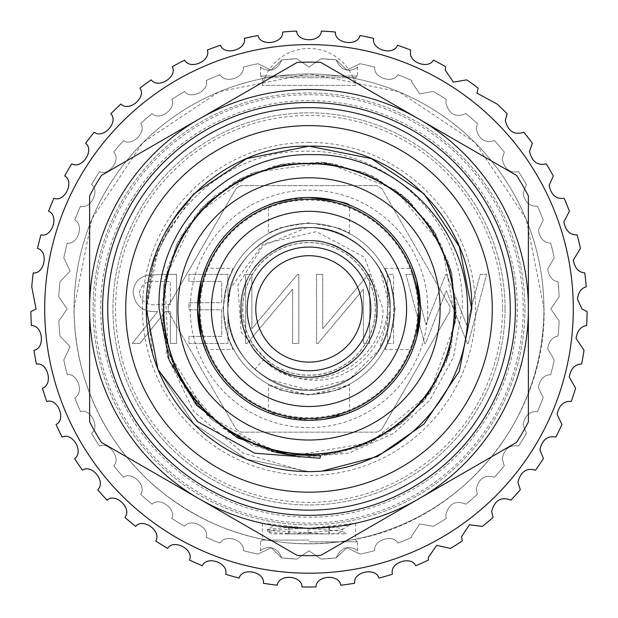 <?xml version="1.0" encoding="UTF-8"?>
<svg xmlns="http://www.w3.org/2000/svg" width="618" height="618" viewBox="0 0 618 618"><rect width="100%" height="100%" fill="white"/><g stroke="black" fill="none" stroke-linecap="round" stroke-linejoin="round"><path stroke-width="0.46" stroke-dasharray="3.09 2.32" d="M200.17 308.907A108.83 108.83 0 0 1 309 200.077A108.83 108.83 0 0 1 417.83 308.907A108.83 108.83 0 0 1 309 417.729A108.83 108.83 0 0 1 200.17 308.907M223.492 308.907A85.508 85.508 0 0 1 309 223.399A85.508 85.508 0 0 1 394.508 308.907A85.508 85.508 0 0 1 309 394.415A85.508 85.508 0 0 1 223.492 308.907M163.901 308.907A145.099 145.099 0 0 1 309 163.801A145.099 145.099 0 0 1 454.099 308.907A145.099 145.099 0 0 1 309 454.006A145.099 145.099 0 0 1 163.901 308.907M267.501 529.363L288.282 527.285C265.632 524.952 270.661 525.261 303.361 528.197L309 528.266L262.356 523.253L276.007 525.771L309 528.266L288.282 527.285L274.183 525.485L267.316 529.58L272.901 530.723L325.748 533.898L292.252 533.898L272.901 532.507L267.316 531.364L272.901 530.221L303.6 528.205M308.135 528.266L288.444 527.301L308.135 528.266L308.135 533.898L288.444 533.898L308.135 533.898L308.135 528.266M357.366 75.999L260.502 75.999L357.366 75.999L355.644 77.729L309 77.729L355.644 77.729L355.644 85.361L262.356 85.361L355.644 85.361A47.934 47.934 0 0 0 262.356 85.361L262.356 77.729L309 77.729L262.356 77.729L260.634 75.999L309 75.999L260.634 75.999M309 541.816L357.498 541.816L309 541.816M309 540.086L262.356 540.086L309 540.086M336.177 557.899L321.105 559.089L336.177 557.899C344.195 539.429 359.29 551.488 357.498 550.908C359.297 551.48 344.164 539.429 336.177 557.899C344.195 539.429 359.29 551.488 357.498 550.908C359.297 551.48 344.164 539.429 336.177 557.899A250.475 250.475 0 0 1 321.105 559.089L309 550.746L321.105 559.089L309 550.746L296.895 559.089L281.823 557.899L296.895 559.089A250.475 250.475 0 0 1 281.823 557.899L271.171 547.764L257.907 554.114A250.475 250.475 0 0 1 243.206 550.584C245.045 540.163 224.828 533.573 220.178 543.098A250.475 250.475 0 0 1 206.211 537.312C209.656 527.308 190.723 517.637 184.635 526.32A250.475 250.475 0 0 1 171.742 518.425C176.709 509.085 159.521 496.563 152.152 504.188A250.475 250.475 0 0 1 140.657 494.369C147.03 485.926 132.005 470.87 123.53 477.25A250.475 250.475 0 0 1 113.712 465.756C121.329 458.409 108.845 441.19 99.483 446.165A250.475 250.475 0 0 1 91.58 433.272C100.255 427.208 90.622 408.251 80.587 411.696A250.475 250.475 0 0 1 74.801 397.729C84.318 393.094 77.768 372.863 67.323 374.701A250.475 250.475 0 0 1 63.793 360L70.143 346.737L60.008 336.084A250.475 250.475 0 0 1 58.818 321.012L67.161 308.907L58.818 296.802A250.475 250.475 0 0 1 60.008 281.723L70.143 271.078L63.793 257.814A250.475 250.475 0 0 1 67.323 243.113C77.744 244.952 84.334 224.736 74.801 220.078A250.475 250.475 0 0 1 80.587 206.111C90.591 209.564 100.27 190.622 91.58 184.535A250.475 250.475 0 0 1 99.483 171.649C108.822 176.617 121.337 159.429 113.712 152.059A250.475 250.475 0 0 1 123.53 140.564C131.982 146.929 147.038 131.912 140.657 123.438A250.475 250.475 0 0 1 152.152 113.619C159.498 121.236 176.717 108.753 171.742 99.39A250.475 250.475 0 0 1 184.635 91.487C190.699 100.155 209.656 90.522 206.211 80.495A250.475 250.475 0 0 1 220.178 74.708C224.813 84.218 245.045 77.675 243.206 67.231A250.475 250.475 0 0 1 257.907 63.7L271.163 70.043L281.823 59.907L296.895 58.725L281.823 59.907C273.805 78.378 258.71 66.327 260.502 66.906C258.703 66.327 273.836 78.386 281.823 59.907C273.805 78.378 258.71 66.327 260.502 66.906C258.703 66.327 273.836 78.386 281.823 59.907A250.475 250.475 0 0 1 296.895 58.725L309 67.068L296.895 58.725L309 67.068L321.105 58.725A250.475 250.475 0 0 1 336.177 59.907L346.829 70.043L360.093 63.7A250.475 250.475 0 0 1 374.794 67.231C372.955 77.644 393.172 84.241 397.822 74.708A250.475 250.475 0 0 1 411.789 80.495L411.719 81.885L419.653 93.828L433.365 91.487A250.475 250.475 0 0 1 446.258 99.39L445.81 102.773C448.907 114.253 455.582 117.868 465.848 113.619A250.475 250.475 0 0 1 477.343 123.438L476.208 128.737C478.919 139.506 485.006 143.446 494.47 140.564A250.475 250.475 0 0 1 504.288 152.059L502.179 159.143C504.512 169.177 509.958 173.341 518.517 171.649A250.475 250.475 0 0 1 526.42 184.535L523.067 193.233C525.022 202.48 529.796 206.775 537.413 206.111A250.475 250.475 0 0 1 543.199 220.078L538.371 230.174C539.931 238.579 544.033 242.889 550.677 243.113A250.475 250.475 0 0 1 554.207 257.814L547.702 269.046C548.884 276.547 552.314 280.773 557.992 281.723A250.475 250.475 0 0 1 559.182 296.802L550.839 308.907L559.182 321.012A250.475 250.475 0 0 1 557.992 336.084C552.314 337.034 548.884 341.26 547.702 348.761L554.207 360A250.475 250.475 0 0 1 550.677 374.701C544.033 374.917 539.931 379.228 538.371 387.64L543.199 397.729A250.475 250.475 0 0 1 537.413 411.696C529.804 411.032 525.022 415.327 523.067 424.581L526.42 433.272A250.475 250.475 0 0 1 518.517 446.165C509.966 444.466 504.52 448.637 502.179 458.672L504.288 465.756A250.475 250.475 0 0 1 494.47 477.25C485.014 474.361 478.927 478.301 476.208 489.07L477.343 494.369A250.475 250.475 0 0 1 465.848 504.188C455.582 499.947 448.9 503.562 445.81 515.041L446.258 518.425A250.475 250.475 0 0 1 433.365 526.32L419.661 523.979L411.719 535.93L411.789 537.312A250.475 250.475 0 0 1 397.822 543.098C393.187 533.589 372.955 540.14 374.794 550.584A250.475 250.475 0 0 1 360.093 554.114L346.837 547.764L336.177 557.899A250.475 250.475 0 0 1 321.105 559.089L309 550.746L296.895 559.089A250.475 250.475 0 0 1 281.823 557.899L271.171 547.764L257.907 554.114A250.475 250.475 0 0 1 243.206 550.584C245.045 540.163 224.828 533.573 220.178 543.098A250.475 250.475 0 0 1 206.211 537.312C209.656 527.308 190.723 517.637 184.635 526.32A250.475 250.475 0 0 1 171.742 518.425C176.709 509.085 159.521 496.563 152.152 504.188A250.475 250.475 0 0 1 140.657 494.369C147.03 485.926 132.005 470.87 123.53 477.25A250.475 250.475 0 0 1 113.712 465.756C121.329 458.409 108.845 441.19 99.483 446.165A250.475 250.475 0 0 1 91.58 433.272C100.255 427.208 90.622 408.251 80.587 411.696A250.475 250.475 0 0 1 74.801 397.729C84.318 393.094 77.768 372.863 67.323 374.701A250.475 250.475 0 0 1 63.793 360L70.143 346.737L60.008 336.084A250.475 250.475 0 0 1 58.818 321.012L67.161 308.907L58.818 296.802A250.475 250.475 0 0 1 60.008 281.723L70.143 271.078L63.793 257.814A250.475 250.475 0 0 1 67.323 243.113C77.744 244.952 84.334 224.736 74.801 220.078A250.475 250.475 0 0 1 80.587 206.111C90.591 209.564 100.27 190.622 91.58 184.535A250.475 250.475 0 0 1 99.483 171.649C108.822 176.617 121.337 159.429 113.712 152.059A250.475 250.475 0 0 1 123.53 140.564C131.982 146.929 147.038 131.912 140.657 123.438A250.475 250.475 0 0 1 152.152 113.619C159.498 121.236 176.717 108.753 171.742 99.39A250.475 250.475 0 0 1 184.635 91.487C190.699 100.155 209.656 90.522 206.211 80.495A250.475 250.475 0 0 1 220.178 74.708C224.813 84.218 245.045 77.675 243.206 67.231A250.475 250.475 0 0 1 257.907 63.7L271.163 70.043L281.823 59.907A250.475 250.475 0 0 1 296.895 58.725L309 67.068L321.105 58.725A250.475 250.475 0 0 1 336.177 59.907L346.829 70.043L360.093 63.7A250.475 250.475 0 0 1 374.794 67.231C372.955 77.644 393.172 84.241 397.822 74.708A250.475 250.475 0 0 1 411.789 80.495L411.719 81.885L419.653 93.828L433.365 91.487A250.475 250.475 0 0 1 446.258 99.39L445.81 102.773C448.907 114.253 455.582 117.868 465.848 113.619A250.475 250.475 0 0 1 477.343 123.438L476.208 128.737C478.919 139.506 485.006 143.446 494.47 140.564A250.475 250.475 0 0 1 504.288 152.059L502.179 159.143C504.512 169.177 509.958 173.341 518.517 171.649A250.475 250.475 0 0 1 526.42 184.535L523.067 193.233C525.022 202.48 529.796 206.775 537.413 206.111A250.475 250.475 0 0 1 543.199 220.078L538.371 230.174C539.931 238.579 544.033 242.889 550.677 243.113A250.475 250.475 0 0 1 554.207 257.814L547.702 269.046C548.884 276.547 552.314 280.773 557.992 281.723A250.475 250.475 0 0 1 559.182 296.802L550.839 308.907L559.182 321.012A250.475 250.475 0 0 1 557.992 336.084C552.314 337.034 548.884 341.26 547.702 348.761L554.207 360A250.475 250.475 0 0 1 550.677 374.701C544.033 374.917 539.931 379.228 538.371 387.64L543.199 397.729A250.475 250.475 0 0 1 537.413 411.696C529.804 411.032 525.022 415.327 523.067 424.581L526.42 433.272A250.475 250.475 0 0 1 518.517 446.165C509.966 444.466 504.52 448.637 502.179 458.672L504.288 465.756A250.475 250.475 0 0 1 494.47 477.25C485.014 474.361 478.927 478.301 476.208 489.07L477.343 494.369A250.475 250.475 0 0 1 465.848 504.188C455.582 499.947 448.9 503.562 445.81 515.041L446.258 518.425A250.475 250.475 0 0 1 433.365 526.32L419.661 523.979L411.719 535.93L411.789 537.312A250.475 250.475 0 0 1 397.822 543.098C393.187 533.589 372.955 540.14 374.794 550.584A250.475 250.475 0 0 1 360.093 554.114L346.837 547.764L336.177 557.899M543.925 308.907A234.925 234.925 0 0 0 309 73.975A234.925 234.925 0 0 0 74.075 308.907A234.925 234.925 0 0 1 309 73.975A234.925 234.925 0 0 1 543.925 308.907A234.925 234.925 0 0 1 309 543.832A234.925 234.925 0 0 1 74.075 308.907A234.925 234.925 0 0 0 309 543.832A234.925 234.925 0 0 0 543.925 308.907M505.06 308.907A196.06 196.06 0 0 1 309 504.968A196.06 196.06 0 0 1 112.939 308.907A196.06 196.06 0 0 1 309 112.847A196.06 196.06 0 0 1 505.06 308.907A196.06 196.06 0 0 1 309 504.968A196.06 196.06 0 0 1 112.939 308.907A196.06 196.06 0 0 1 309 112.847A196.06 196.06 0 0 1 505.06 308.907M100.688 308.907A208.312 208.312 0 0 1 309 100.595A208.312 208.312 0 0 1 517.312 308.907A208.312 208.312 0 0 1 309 517.212A208.312 208.312 0 0 1 100.688 308.907M242.665 308.907A66.335 66.335 0 0 0 309 375.242A66.335 66.335 0 0 0 375.335 308.907A66.335 66.335 0 0 0 309 242.573A66.335 66.335 0 0 0 242.665 308.907A66.335 66.335 0 0 0 309 375.242A66.335 66.335 0 0 0 375.335 308.907A66.335 66.335 0 0 0 309 242.573A66.335 66.335 0 0 0 242.665 308.907M227.81 308.907C228.907 339.521 242.441 362.959 268.405 379.22C319.012 411.627 392.955 368.938 390.19 308.907C389.093 339.521 375.559 362.959 349.595 379.22C298.988 411.627 225.045 368.938 227.81 308.907A81.19 81.19 0 0 0 254.825 369.371L268.405 379.22L309 390.097L349.595 379.22L379.313 349.502L390.19 308.907C392.955 368.938 319.012 411.627 268.405 379.22C242.441 362.959 228.907 339.521 227.81 308.907C228.907 339.521 242.441 362.959 268.405 379.22C319.012 411.627 392.955 368.938 390.19 308.907C389.093 339.521 375.559 362.959 349.595 379.22C298.988 411.627 225.045 368.938 227.81 308.907C228.907 339.521 242.441 362.959 268.405 379.22C319.012 411.627 392.955 368.938 390.19 308.907C389.093 339.521 375.559 362.959 349.595 379.22C298.988 411.627 225.045 368.938 227.81 308.907C228.907 339.521 242.441 362.959 268.405 379.22C319.012 411.627 392.955 368.938 390.19 308.907C389.093 339.521 375.559 362.959 349.595 379.22C298.988 411.627 225.045 368.938 227.81 308.907C228.907 339.521 242.441 362.959 268.405 379.22C319.012 411.627 392.955 368.938 390.19 308.907C389.093 339.521 375.559 362.959 349.595 379.22C298.988 411.627 225.045 368.938 227.81 308.907C228.907 339.521 242.441 362.959 268.405 379.22C319.012 411.627 392.955 368.938 390.19 308.907C389.093 339.521 375.559 362.959 349.595 379.22C298.988 411.627 225.045 368.938 227.81 308.907C228.907 339.521 242.441 362.959 268.405 379.22C319.012 411.627 392.955 368.938 390.19 308.907C389.093 339.521 375.559 362.959 349.595 379.22C298.988 411.627 225.045 368.938 227.81 308.907C228.907 339.521 242.441 362.959 268.405 379.22C319.012 411.627 392.955 368.938 390.19 308.907C389.093 339.521 375.559 362.959 349.595 379.22C298.988 411.627 225.045 368.938 227.81 308.907L230.553 287.996A81.19 81.19 0 0 0 227.81 308.907C228.907 278.293 242.441 254.855 268.405 238.594C319.012 206.18 392.955 248.876 390.19 308.907C389.093 278.293 375.559 254.855 349.595 238.594C298.988 206.18 225.045 248.876 227.81 308.907C228.907 278.293 242.441 254.855 268.405 238.594C319.012 206.18 392.955 248.876 390.19 308.907C389.093 278.293 375.559 254.855 349.595 238.594C298.988 206.18 225.045 248.876 227.81 308.907C228.907 278.293 242.441 254.855 268.405 238.594C319.012 206.18 392.955 248.876 390.19 308.907C389.093 278.293 375.559 254.855 349.595 238.594C298.988 206.18 225.045 248.876 227.81 308.907C228.907 278.293 242.441 254.855 268.405 238.594C319.012 206.18 392.955 248.876 390.19 308.907C389.093 278.293 375.559 254.855 349.595 238.594C298.988 206.18 225.045 248.876 227.81 308.907C228.907 278.293 242.441 254.855 268.405 238.594C319.012 206.18 392.955 248.876 390.19 308.907C389.093 278.293 375.559 254.855 349.595 238.594C298.988 206.18 225.045 248.876 227.81 308.907C228.907 278.293 242.441 254.855 268.405 238.594C319.012 206.18 392.955 248.876 390.19 308.907C389.093 278.293 375.559 254.855 349.595 238.594C298.988 206.18 225.045 248.876 227.81 308.907C225.045 248.876 298.988 206.18 349.595 238.594C375.559 254.855 389.093 278.293 390.19 308.907C389.093 278.293 375.559 254.855 349.595 238.594C298.988 206.18 225.045 248.876 227.81 308.907C228.907 278.293 242.441 254.855 268.405 238.594C319.012 206.18 392.955 248.876 390.19 308.907C389.093 278.293 375.559 254.855 349.595 238.594C298.988 206.18 225.045 248.876 227.81 308.907M242.774 308.907A66.226 66.226 0 0 0 309 375.134A66.226 66.226 0 0 0 375.226 308.907A66.226 66.226 0 0 0 309 242.681A66.226 66.226 0 0 0 242.774 308.907M254.825 369.371L263.469 359.722C304.612 402.944 384.489 367.617 382.959 308.907L364.697 257.42L316.516 231.634L263.268 243.986L230.553 287.996M309 227.718A81.19 81.19 0 0 1 380.209 269.904L390.19 308.907C391.016 264.96 351.287 225.037 306.659 227.748A81.19 81.19 0 0 1 309 227.718M306.659 227.748L263.059 245.624L237.83 285.354L241.167 332.283L273.094 366.93C283.909 374.539 295.883 378.849 309 379.861C365.076 385.671 406.405 318.44 380.209 269.904M44.705 308.907A264.295 264.295 0 0 1 309 44.612A264.295 264.295 0 0 1 573.295 308.907A264.295 264.295 0 0 1 309 573.203A264.295 264.295 0 0 1 44.705 308.907M31.765 286.814L36.045 308.907L30.9 311.611A278.115 278.115 0 0 0 31.387 325.609C42.936 325.138 45.408 348.328 33.982 350.282A278.115 278.115 0 0 0 36.416 364.079C47.779 362.009 53.457 384.628 42.418 388.158A278.115 278.115 0 0 0 46.744 401.484C57.713 397.845 66.481 419.46 56.045 424.489A278.115 278.115 0 0 0 62.186 437.08C72.538 431.959 84.226 452.137 74.593 458.571A278.115 278.115 0 0 0 82.426 470.182C91.966 463.67 106.35 482.025 97.698 489.734A278.115 278.115 0 0 0 107.076 500.147C115.62 492.368 132.414 508.537 124.921 517.382A278.115 278.115 0 0 0 135.651 526.389C143.028 517.498 161.916 531.171 155.728 540.974A278.115 278.115 0 0 0 167.609 548.398C173.673 538.564 194.284 549.479 189.517 560.047A278.115 278.115 0 0 0 202.318 565.74C206.953 555.165 228.876 563.106 225.632 574.23A278.115 278.115 0 0 0 239.096 578.093C242.217 566.969 265.037 571.781 263.368 583.253A278.115 278.115 0 0 0 277.243 585.2C278.788 573.751 302.048 575.343 301.993 586.93A278.115 278.115 0 0 0 316.007 586.93C315.937 575.373 339.197 573.713 340.757 585.2A278.115 278.115 0 0 0 354.632 583.253C352.955 571.82 375.759 566.938 378.904 578.093A278.115 278.115 0 0 0 392.368 574.23L392.345 573.496C389.919 562.45 411.333 555.582 415.682 565.74A278.115 278.115 0 0 0 428.483 560.047L428.235 557.513L436.694 545.362L450.391 548.398A278.115 278.115 0 0 0 462.272 540.974L461.546 536.702L469.425 524.775L482.349 526.389A278.115 278.115 0 0 0 493.079 517.382L491.634 511.449C494.786 500.124 501.221 496.354 510.924 500.147A278.115 278.115 0 0 0 520.302 489.734L517.923 482.256C520.696 471.573 526.582 467.548 535.574 470.182A278.115 278.115 0 0 0 543.407 458.571L539.893 449.688C542.272 439.692 547.587 435.489 555.814 437.08A278.115 278.115 0 0 0 561.955 424.489L557.112 414.384C559.105 405.114 563.817 400.819 571.256 401.484A278.115 278.115 0 0 0 575.582 388.158L569.248 377.026C570.854 368.544 574.964 364.234 581.584 364.079A278.115 278.115 0 0 0 584.018 350.282L576.069 338.34C577.305 330.692 580.82 326.451 586.613 325.609A278.115 278.115 0 0 0 587.1 311.611L581.955 308.907L577.444 299.081C578.348 292.299 581.275 288.212 586.235 286.814A278.115 278.115 0 0 0 584.767 272.878C578.572 272.376 574.763 268.088 573.334 260.016L580.464 248.444A278.115 278.115 0 0 0 577.073 234.848C570.051 235.095 565.64 230.784 563.832 221.893L569.402 211.248A278.115 278.115 0 0 0 564.157 198.262C556.324 199.382 551.31 195.118 549.116 185.477L553.28 175.96A278.115 278.115 0 0 0 546.273 163.824C537.66 165.933 532.059 161.808 529.471 151.456L532.399 143.252A278.115 278.115 0 0 0 523.77 132.213C514.423 135.419 508.259 131.518 505.292 120.502L507.169 113.774A278.115 278.115 0 0 0 497.096 104.048L477.034 93.21L478.085 88.096A278.115 278.115 0 0 0 466.752 79.861L453.434 82.163L445.254 70.12L445.709 66.713A278.115 278.115 0 0 0 433.342 60.139C428.676 69.425 408.398 62.503 410.568 51.68L410.669 50.043A278.115 278.115 0 0 0 397.505 45.253C393.62 56.13 371.194 49.734 373.658 38.416A278.115 278.115 0 0 0 359.954 35.496C357.613 46.813 334.516 43.6 335.381 32.043A278.115 278.115 0 0 0 321.406 31.07C320.665 42.603 297.351 42.634 296.594 31.07A278.115 278.115 0 0 0 282.619 32.043C283.492 43.569 260.402 46.844 258.046 35.496A278.115 278.115 0 0 0 244.342 38.416C246.814 49.703 224.404 56.161 220.495 45.253A278.115 278.115 0 0 0 207.331 50.043C211.341 60.881 190.05 70.39 184.658 60.139A278.115 278.115 0 0 0 172.291 66.713C177.775 76.887 158.015 89.27 151.248 79.861A278.115 278.115 0 0 0 139.915 88.096C146.76 97.405 128.915 112.422 120.904 104.048A278.115 278.115 0 0 0 110.831 113.774C118.903 122.04 103.322 139.398 94.23 132.213A278.115 278.115 0 0 0 85.601 143.252C94.747 150.321 81.738 169.672 71.727 163.824A278.115 278.115 0 0 0 64.72 175.96C74.763 181.677 64.566 202.65 53.843 198.262A278.115 278.115 0 0 0 48.598 211.248C59.336 215.52 52.159 237.706 40.927 234.848A278.115 278.115 0 0 0 37.536 248.444C48.768 251.171 44.751 274.145 33.233 272.878A278.115 278.115 0 0 0 31.765 286.814M168.243 306.204A140.78 140.78 0 0 0 168.243 311.603L236.285 429.456L168.243 311.603A140.78 140.78 0 0 1 168.243 306.204L236.285 188.359L168.243 306.204M449.757 311.603A140.78 140.78 0 0 0 449.757 306.204L381.715 188.359L449.757 306.204A140.78 140.78 0 0 1 449.757 311.603L381.715 429.456L449.757 311.603M190.244 308.907A118.756 118.756 0 0 0 309 427.664A118.756 118.756 0 0 0 427.756 308.907A118.756 118.756 0 0 0 309 190.143A118.756 118.756 0 0 0 190.244 308.907A118.756 118.756 0 0 0 309 427.664A118.756 118.756 0 0 0 427.756 308.907A118.756 118.756 0 0 0 309 190.143A118.756 118.756 0 0 0 190.244 308.907M236.285 429.456A140.78 140.78 0 0 0 240.958 432.16L377.042 432.16L240.958 432.16A140.78 140.78 0 0 1 236.285 429.456M377.042 432.16A140.78 140.78 0 0 0 381.715 429.456A140.78 140.78 0 0 1 377.042 432.16M502.473 308.907A193.473 193.473 0 0 1 309 502.372A193.473 193.473 0 0 1 115.527 308.907A193.473 193.473 0 0 1 309 115.435A193.473 193.473 0 0 1 502.473 308.907M524.929 308.907A215.929 215.929 0 0 1 309 524.829A215.929 215.929 0 0 1 93.071 308.907A215.929 215.929 0 0 1 309 92.978A215.929 215.929 0 0 1 524.929 308.907A215.929 215.929 0 0 1 309 524.829A215.929 215.929 0 0 1 93.071 308.907A215.929 215.929 0 0 1 309 92.978A215.929 215.929 0 0 1 524.929 308.907M528.382 308.907A219.382 219.382 0 0 1 309 528.29A219.382 219.382 0 0 1 89.618 308.907L89.618 421.878A246.76 246.76 0 0 0 101.476 442.411L297.15 555.381A246.76 246.76 0 0 0 320.85 555.381L516.524 442.411A246.76 246.76 0 0 0 528.382 421.878L528.382 308.907A219.382 219.382 0 0 1 309 528.29A219.382 219.382 0 0 1 199.313 118.919L101.476 175.404A246.76 246.76 0 0 0 89.618 195.937L89.618 308.907A219.382 219.382 0 0 1 309 89.525A219.382 219.382 0 0 1 528.382 308.907L528.382 195.937A246.76 246.76 0 0 0 516.524 175.404L320.85 62.433A246.76 246.76 0 0 0 297.15 62.433L199.313 118.919A219.382 219.382 0 0 1 528.382 308.907A219.382 219.382 0 0 1 199.313 498.896A219.382 219.382 0 0 1 309 89.525A219.382 219.382 0 0 1 528.382 308.907M94.801 308.907A214.199 214.199 0 0 0 309 523.106A214.199 214.199 0 0 0 523.199 308.907A214.199 214.199 0 0 0 309 94.708A214.199 214.199 0 0 0 94.801 308.907M321.87 471.117L309 471.627L246.729 459.244L193.936 423.971L157.992 369.525L193.936 423.971L246.729 459.244L309 471.627L321.87 471.117L309 471.627L246.729 459.244L193.936 423.971L157.992 369.525L193.936 423.971L246.729 459.244L309 471.627L321.87 471.117L309 471.627L246.729 459.244L193.936 423.971L157.992 369.525L193.936 423.971L246.729 459.244L309 471.627L321.87 471.117L309 471.627L246.729 459.244L193.936 423.971L157.992 369.525L193.936 423.971L246.729 459.244L309 471.627L321.87 471.117L305.114 471.58A162.719 162.719 0 0 1 152.847 354.67L147.061 308.907C146.257 225.006 221.314 149.602 305.485 151.294C389.773 148.583 465.895 224.465 462.249 308.907L453.504 357.212L429.834 400.217L393.666 433.411L348.737 453.172L299.769 457.359L251.796 445.377L210.321 418.448L179.807 379.467L167.076 348.861L166.003 353.681L193.928 411.688L243.168 453.118L305.114 471.58M424.064 193.843L371.271 158.571L309 146.18L246.729 158.571L193.936 193.843L158.664 246.636L146.281 308.907L154.191 258.772L177.544 213.001M146.281 308.907L152.808 263.268L172.267 220.688M454.014 308.907A145.014 145.014 0 0 1 309 453.921A145.014 145.014 0 0 1 163.986 308.907A145.014 145.014 0 0 1 309 163.886A145.014 145.014 0 0 1 454.014 308.907A145.014 145.014 0 0 1 309 453.921A145.014 145.014 0 0 1 163.986 308.907A145.014 145.014 0 0 1 309 163.886A145.014 145.014 0 0 1 454.014 308.907M515.427 308.907A206.427 206.427 0 0 1 309 515.335A206.427 206.427 0 0 1 102.573 308.907A206.427 206.427 0 0 1 309 102.48A206.427 206.427 0 0 1 515.427 308.907M309 395.01L280.255 390.074L268.405 384.844L309 395.01L337.752 390.066L349.595 384.844L309 395.01M205.238 349.502L233.063 349.502L227.826 337.613L222.897 308.93L227.833 280.163L233.063 268.312L227.818 280.201L222.897 308.884L227.826 337.629L233.063 349.502M205.238 268.312L233.063 268.312M384.937 349.502L390.174 337.613L395.103 308.93L390.167 280.163L384.937 268.312L390.182 280.201L395.103 308.884L390.174 337.629L384.937 349.502L412.762 349.502M384.937 268.312L412.762 268.312M349.595 232.971L349.595 205.145C347.2 202.519 333.666 199.962 309 197.49C284.311 199.969 270.777 202.519 268.405 205.145L268.405 232.971L280.286 227.725L308.977 222.797L337.745 227.741L349.595 232.971L337.698 227.725L309.023 222.797L280.278 227.733L268.405 232.971M324.612 419.228L309 420.325L345.671 414.114M309 362.109A53.202 53.202 0 0 0 362.202 308.907A53.202 53.202 0 0 0 309 255.705A53.202 53.202 0 0 0 255.798 308.907A53.202 53.202 0 0 0 309 362.109M309 177.799A131.109 131.109 0 0 0 177.891 308.907A131.109 131.109 0 0 0 309 440.016A131.109 131.109 0 0 0 440.109 308.907A131.109 131.109 0 0 0 309 177.799M309 197.49A111.418 111.418 0 0 0 197.582 308.907A111.418 111.418 0 0 0 309 420.325L280.271 416.555L268.405 412.662L309 420.325A111.418 111.418 0 0 0 420.418 308.907A111.418 111.418 0 0 0 309 197.49L293.388 198.587M309 199.212A109.687 109.687 0 0 0 199.313 308.907A109.687 109.687 0 0 0 309 418.595A109.687 109.687 0 0 0 418.687 308.907A109.687 109.687 0 0 0 309 199.212A109.687 109.687 0 0 0 199.313 308.907A109.687 109.687 0 0 0 309 418.595A109.687 109.687 0 0 0 418.687 308.907A109.687 109.687 0 0 0 309 199.212A109.687 109.687 0 0 0 199.313 308.907A109.687 109.687 0 0 0 309 418.595A109.687 109.687 0 0 0 418.687 308.907A109.687 109.687 0 0 0 309 199.212M309 394.415A85.508 85.508 0 0 1 223.492 308.907A85.508 85.508 0 0 1 309 223.399A85.508 85.508 0 0 0 223.492 308.907A85.508 85.508 0 0 0 309 394.415A85.508 85.508 0 0 1 223.492 308.907A85.508 85.508 0 0 1 309 223.399A85.508 85.508 0 0 0 223.492 308.907A85.508 85.508 0 0 0 309 394.415A85.508 85.508 0 0 0 394.508 308.907A85.508 85.508 0 0 0 309 223.399A85.508 85.508 0 0 1 394.508 308.907A85.508 85.508 0 0 1 309 394.415A85.508 85.508 0 0 0 394.508 308.907A85.508 85.508 0 0 0 309 223.399A85.508 85.508 0 0 1 394.508 308.907A85.508 85.508 0 0 1 309 394.415M199.313 308.907A109.687 109.687 0 0 0 309 418.595A109.687 109.687 0 0 0 418.687 308.907A109.687 109.687 0 0 0 309 199.212A109.687 109.687 0 0 0 199.313 308.907A109.687 109.687 0 0 0 309 418.595A109.687 109.687 0 0 0 418.687 308.907A109.687 109.687 0 0 0 309 199.212A109.687 109.687 0 0 0 199.313 308.907M154.515 360.016L154.662 360.472M381.715 188.359A140.78 140.78 0 0 0 377.042 185.655L240.958 185.655L377.042 185.655A140.78 140.78 0 0 1 381.715 188.359M240.958 185.655A140.78 140.78 0 0 0 236.285 188.359A140.78 140.78 0 0 1 240.958 185.655M263.469 359.722C287.942 379.491 314.492 382.248 343.114 367.996C387.973 344.782 387.973 273.025 343.114 249.811C320.371 237.745 297.629 237.745 274.886 249.811C230.027 273.025 230.027 344.782 274.886 367.996C297.629 380.062 320.371 380.062 343.114 367.996C387.973 344.782 387.973 273.025 343.114 249.811C300.587 222.573 238.44 258.455 240.765 308.907C238.44 359.359 300.587 395.234 343.114 367.996C364.937 354.33 376.308 334.639 377.235 308.907C379.56 258.455 317.413 222.573 274.886 249.811C230.027 273.025 230.027 344.782 274.886 367.996C317.413 395.234 379.56 359.359 377.235 308.907C376.308 283.175 364.937 263.477 343.114 249.811C300.587 222.573 238.44 258.455 240.765 308.907C238.44 359.359 300.587 395.234 343.114 367.996C387.973 344.782 387.973 273.025 343.114 249.811C320.371 237.745 297.629 237.745 274.886 249.811C230.027 273.025 230.027 344.782 274.886 367.996C297.629 380.062 320.371 380.062 343.114 367.996C387.973 344.782 387.973 273.025 343.114 249.811C320.371 237.745 297.629 237.745 274.886 249.811C230.027 273.025 230.027 344.782 274.886 367.996C317.413 395.234 379.56 359.359 377.235 308.907C379.56 258.455 317.413 222.573 274.886 249.811C230.027 273.025 230.027 344.782 274.886 367.996C317.413 395.234 379.56 359.359 377.235 308.907C376.308 283.175 364.937 263.477 343.114 249.811C300.587 222.573 238.44 258.455 240.765 308.907C241.692 334.639 253.063 354.33 274.886 367.996C317.413 395.234 379.56 359.359 377.235 308.907C379.56 258.455 317.413 222.573 274.886 249.811C230.947 272.7 229.633 342.565 273.094 366.93M188.969 343.454L227.942 343.454L227.942 274.361L188.969 274.361L188.969 281.445L221.746 281.445L221.746 302.704L188.969 302.704L188.969 309.788L221.746 309.788L221.746 336.37L188.969 336.37L188.969 343.454L227.942 343.454L227.942 274.361L188.969 274.361L188.969 281.445L221.746 281.445L221.746 302.704L188.969 302.704L188.969 309.788L221.746 309.788L221.746 336.37L188.969 336.37L188.969 343.454M363.477 289.193L363.477 343.454L369.68 343.454L369.68 274.361L368.382 274.361L322.727 328.737L322.727 274.361L316.532 274.361L316.532 343.454L317.938 343.454L363.477 289.193L363.477 343.454L369.68 343.454L369.68 274.361L368.382 274.361L322.727 328.737L322.727 274.361L316.532 274.361L316.532 343.454L317.938 343.454L363.477 289.193M467.347 343.454L468.235 343.454L486.613 274.361L480.201 274.361L466.683 325.029L446.567 274.361L445.671 274.361L425.933 324.682L412.337 274.361L406.003 274.361L424.628 343.454L425.516 343.454L446.304 290.607L467.347 343.454L468.235 343.454L486.613 274.361L480.201 274.361L466.683 325.029L446.567 274.361L445.671 274.361L425.933 324.682L412.337 274.361L406.003 274.361L424.628 343.454L425.516 343.454L446.304 290.607L467.347 343.454M387.401 343.454L393.596 343.454L393.596 274.361L387.401 274.361L387.401 343.454L393.596 343.454L393.596 274.361L387.401 274.361L387.401 343.454M292.615 289.193L292.615 343.454L298.811 343.454L298.811 274.361L297.513 274.361L251.866 328.737L251.866 274.361L245.663 274.361L245.663 343.454L247.076 343.454L292.615 289.193L292.615 343.454L298.811 343.454L298.811 274.361L297.513 274.361L251.866 328.737L251.866 274.361L245.663 274.361L245.663 343.454L247.076 343.454L292.615 289.193M170.367 343.454L176.563 343.454L176.563 274.361L162.735 274.361L147.084 275.296C138.2 277.791 133.558 283.639 133.156 292.839C135.218 306.227 143.384 312.469 157.66 311.565L132.275 343.454L139.938 343.454L165.323 311.565L170.367 311.565L170.367 343.454L176.563 343.454L176.563 274.361L162.735 274.361L147.084 275.296C138.2 277.791 133.558 283.639 133.156 292.839C135.218 306.227 143.384 312.469 157.66 311.565L132.275 343.454L139.938 343.454L165.323 311.565L170.367 311.565L170.367 343.454M321.105 58.725L336.177 59.907L321.105 58.725L309 67.068L321.105 58.725M309 550.746L296.895 559.089L309 550.746M281.823 557.899C273.805 539.429 258.71 551.488 260.502 550.908C258.703 551.48 273.836 539.429 281.823 557.899C273.805 539.429 258.71 551.488 260.502 550.908C258.703 551.48 273.836 539.429 281.823 557.899M336.177 59.907C344.195 78.378 359.29 66.327 357.498 66.906C359.297 66.327 344.164 78.386 336.177 59.907C344.195 78.378 359.29 66.327 357.498 66.906C359.297 66.327 344.164 78.386 336.177 59.907M339.715 526.111L309 528.266L341.993 525.771L355.644 523.253L309 528.266L328.691 527.386L309 528.266L331.31 527.131L350.676 524.273L339.715 526.111C347.679 525.57 351.279 524.968 350.514 524.303M139.359 292.824C141.522 283.94 147.54 280.155 157.412 281.445L170.367 281.445L170.367 304.473L157.714 304.574C147.617 305.817 141.507 301.901 139.359 292.824C141.522 283.94 147.54 280.155 157.412 281.445L170.367 281.445L170.367 304.473L157.714 304.574C147.617 305.817 141.507 301.901 139.359 292.824M288.444 527.301L288.444 533.898L288.444 527.301M309.865 533.898L329.556 533.898L309.865 533.898L309.865 528.266L309.865 533.898M329.556 527.301L329.556 533.898L329.556 527.301M325.748 533.898L271.503 533.898L267.501 531.58M292.252 533.898L338.394 530.12L342.72 529.24L342.72 531.704L346.497 533.898L330.313 533.898L338.394 533.11L342.72 531.704L338.394 530.823L303.361 528.197M331.31 527.131L338.394 527.834L342.72 529.24L350.684 524.512M309 142.372A166.536 166.536 0 0 1 475.536 308.907A166.536 166.536 0 0 1 309 475.435A166.536 166.536 0 0 1 142.464 308.907A166.536 166.536 0 0 1 309 142.372M289.309 533.898L289.309 527.386L289.309 533.898M328.691 533.898L328.691 527.386L328.691 533.898M262.356 523.253L262.356 540.086L260.634 541.816M357.498 550.908L357.498 541.816M260.502 66.906L260.502 75.999M544.087 308.907L526.196 218.95L475.242 142.688L398.989 91.727L309.031 73.82L219.066 91.703L142.797 142.642L91.819 218.926L73.913 308.907C75.296 380.518 102.766 440.109 156.323 487.664C215.18 535.698 281.962 552.84 356.671 539.105C463.206 519.081 546.08 417.289 544.087 308.907M349.595 412.662L349.595 384.844M268.405 412.662L268.405 384.844M179.799 379.467L223.028 428.398L283.229 453.844M291.325 455.057L340.951 452.608L386.999 433.759L424.265 400.472L448.181 356.849L456.069 315.327L451.773 273.025L435.628 233.836L409.085 200.95L374.299 176.964L333.998 163.832L291.487 162.743L250.684 173.735L214.678 195.883L186.312 227.555L168.212 265.887L161.792 307.648L167.501 349.518L184.936 388.15L212.762 420.302L248.382 443.06L288.992 454.748L331.518 454.385L372.028 441.94L407.231 418.548L434.338 386.126L451.14 347.223L456.154 304.991L448.985 263.338L430.267 225.446L401.345 194.261L364.859 172.7L323.863 162.449L281.638 164.257L241.561 178.054L206.976 202.789L181.02 236.153L164.967 278.486L162.565 324.041L174.152 367.965L198.471 406.142L233.233 435.126L275.327 452.214L320.812 455.644L364.852 445.107L401.252 423.624L430.19 392.476L448.977 354.477L456.161 312.839L451.217 270.869L434.485 231.928L407.247 199.274L372.044 175.875L328.629 163.013L283.029 164.002L240.078 178.826L203.816 205.918L177.497 242.735L163.585 285.987L163.554 331.603L177.327 374.74L201.46 409.433L234.678 435.984L273.967 451.889L316.03 455.945L357.513 447.895L395.103 428.313L425.64 398.718L446.35 361.878L455.953 317.629L451.573 272.229L433.597 230.506L403.886 196.362L365.215 172.847L321.051 162.186L275.566 165.547L233.573 182.48L200.765 209.131L176.756 244.234L163.809 284.581L162.889 326.837L173.998 367.617L196.323 403.639L228.112 431.897L266.389 449.819L276.841 452.569M294.693 455.427L370.7 442.565L429.564 393.372L455.698 321.121L441.847 245.477L395.033 189.471L325.879 162.65L253.65 172.507L195.643 214.971L164.712 279.73L168.312 352.268L207.138 415.18L271.557 451.302M357.366 541.816L355.644 540.086L355.644 523.253M357.498 66.906L357.498 75.999M260.502 550.908L260.502 541.816M267.316 531.364L267.316 529.58"/><path stroke-width="0.93" d="M125.724 308.907A183.276 183.276 0 0 1 309 125.624A183.276 183.276 0 0 1 492.276 308.907A183.276 183.276 0 0 1 309 492.183A183.276 183.276 0 0 1 125.724 308.907M573.295 308.907A264.295 264.295 0 0 0 309 44.612A264.295 264.295 0 0 0 44.705 308.907A264.295 264.295 0 0 0 309 573.203A264.295 264.295 0 0 0 573.295 308.907M577.444 299.081L581.955 308.907L587.1 311.611A278.115 278.115 0 0 1 586.613 325.609C580.827 326.443 577.312 330.692 576.069 338.34L584.018 350.282A278.115 278.115 0 0 1 581.584 364.079C574.972 364.226 570.862 368.537 569.248 377.026L575.582 388.158A278.115 278.115 0 0 1 571.256 401.484C563.825 400.812 559.112 405.114 557.112 414.384L561.955 424.489A278.115 278.115 0 0 1 555.814 437.08C547.587 435.489 542.28 439.692 539.893 449.688L543.407 458.571A278.115 278.115 0 0 1 535.574 470.182C526.582 467.548 520.704 471.573 517.923 482.256L520.302 489.734A278.115 278.115 0 0 1 510.924 500.147C501.229 496.347 494.802 500.116 491.634 511.449L493.079 517.382A278.115 278.115 0 0 1 482.349 526.389L469.425 524.782L461.546 536.702L462.272 540.974A278.115 278.115 0 0 1 450.391 548.398L436.702 545.362L428.235 557.513L428.483 560.047A278.115 278.115 0 0 1 415.682 565.74C411.349 555.605 389.927 562.419 392.345 573.496L392.368 574.23A278.115 278.115 0 0 1 378.904 578.093C375.783 566.969 352.963 571.781 354.632 583.253A278.115 278.115 0 0 1 340.757 585.2C339.212 573.751 315.952 575.343 316.007 586.93A278.115 278.115 0 0 1 301.993 586.93C302.063 575.373 278.803 573.713 277.243 585.2A278.115 278.115 0 0 1 263.368 583.253C265.045 571.82 242.241 566.938 239.096 578.093A278.115 278.115 0 0 1 225.632 574.23C228.884 563.145 206.984 555.134 202.318 565.74A278.115 278.115 0 0 1 189.517 560.047C194.276 549.518 173.704 538.541 167.609 548.398A278.115 278.115 0 0 1 155.728 540.974C161.908 531.21 143.059 517.475 135.651 526.389A278.115 278.115 0 0 1 124.921 517.382C132.399 508.575 115.651 492.353 107.076 500.147A278.115 278.115 0 0 1 97.698 489.734C106.327 482.055 91.997 463.655 82.426 470.182A278.115 278.115 0 0 1 74.593 458.571C84.203 452.16 72.576 431.951 62.186 437.08A278.115 278.115 0 0 1 56.045 424.489C66.458 419.483 57.752 397.853 46.744 401.484A278.115 278.115 0 0 1 42.418 388.158C53.426 384.651 47.818 362.017 36.416 364.079A278.115 278.115 0 0 1 33.982 350.282C45.369 348.343 42.966 325.153 31.387 325.609A278.115 278.115 0 0 1 30.9 311.611L36.045 308.907L31.765 286.814A278.115 278.115 0 0 1 33.233 272.878C44.712 274.153 48.799 251.194 37.536 248.444A278.115 278.115 0 0 1 40.927 234.848C52.121 237.706 59.359 215.543 48.598 211.248A278.115 278.115 0 0 1 53.843 198.262C64.535 202.65 74.786 181.707 64.72 175.96A278.115 278.115 0 0 1 71.727 163.824C81.7 169.664 94.763 150.352 85.601 143.252A278.115 278.115 0 0 1 94.23 132.213C103.291 139.382 118.919 122.078 110.831 113.774A278.115 278.115 0 0 1 120.904 104.048C128.884 112.399 146.767 97.443 139.915 88.096A278.115 278.115 0 0 1 151.248 79.861C157.984 89.247 177.775 76.918 172.291 66.713A278.115 278.115 0 0 1 184.658 60.139C190.027 70.367 211.341 60.912 207.331 50.043A278.115 278.115 0 0 1 220.495 45.253C224.38 56.13 246.806 49.734 244.342 38.416A278.115 278.115 0 0 1 258.046 35.496C260.387 46.813 283.484 43.6 282.619 32.043A278.115 278.115 0 0 1 296.594 31.07C297.335 42.603 320.649 42.634 321.406 31.07A278.115 278.115 0 0 1 335.381 32.043C334.508 43.569 357.598 46.844 359.954 35.496A278.115 278.115 0 0 1 373.658 38.416C371.186 49.703 393.596 56.161 397.505 45.253A278.115 278.115 0 0 1 410.669 50.043L410.568 51.68C408.382 62.48 428.668 69.44 433.342 60.139A278.115 278.115 0 0 1 445.709 66.713L445.254 70.12L453.434 82.163L466.752 79.861A278.115 278.115 0 0 1 478.085 88.096L477.034 93.21L497.096 104.048A278.115 278.115 0 0 1 507.169 113.774L505.292 120.502C508.251 131.51 514.415 135.412 523.77 132.213A278.115 278.115 0 0 1 532.399 143.252L529.471 151.456C532.059 161.8 537.66 165.925 546.273 163.824A278.115 278.115 0 0 1 553.28 175.96L549.116 185.477C551.302 195.11 556.316 199.375 564.157 198.262A278.115 278.115 0 0 1 569.402 211.248L563.832 221.893C565.625 230.777 570.043 235.095 577.073 234.848A278.115 278.115 0 0 1 580.464 248.444L573.334 260.016C574.748 268.081 578.556 272.368 584.767 272.878A278.115 278.115 0 0 1 586.235 286.814C581.283 288.212 578.355 292.299 577.444 299.081M163.554 308.907A145.446 145.446 0 0 0 309 454.354A145.446 145.446 0 0 0 454.446 308.907A145.446 145.446 0 0 0 309 163.461A145.446 145.446 0 0 0 163.554 308.907M157.992 369.525L197.66 421.692L254.778 453.195L319.939 458.216L320.603 455.86L287.254 454.5L237.606 437.953L196.462 405.13L169.185 360.201L159.104 308.907C155.458 226.366 230.027 151.966 312.445 154.647C394.91 152.986 468.313 226.767 467.587 308.907C470.831 390.344 402.588 465.269 321.87 471.117A162.719 162.719 0 0 1 157.992 369.525L146.281 308.907C146.242 329.464 150.143 349.672 157.992 369.525L146.281 308.907L157.992 369.525L146.281 308.907L157.992 369.525L146.281 308.907L157.992 369.525L154.662 360.472M177.544 213.001L193.936 193.843L246.729 158.571L309 146.18L371.271 158.571L424.064 193.843L459.336 246.636L471.719 308.907L459.336 371.179L424.064 423.971L377.359 456.571L321.87 471.117L377.359 456.571L424.064 423.971L459.336 371.179L471.719 308.907L459.336 371.179L424.064 423.971L377.359 456.571L321.87 471.117L377.359 456.571L424.064 423.971L459.336 371.179L471.719 308.907L459.336 371.179L424.064 423.971L377.359 456.571L321.87 471.117L377.359 456.571L424.064 423.971L459.336 371.179L471.719 308.907L459.336 371.179L424.064 423.971L377.359 456.571L321.87 471.117L377.359 456.571L424.064 423.971L459.336 371.179L471.719 308.907C473.998 222.009 395.899 143.909 309 146.18C222.101 143.909 144.002 222.009 146.281 308.907C144.002 222.009 222.101 143.909 309 146.18C395.899 143.909 473.998 222.009 471.719 308.907C473.998 222.009 395.899 143.909 309 146.18C222.101 143.909 144.002 222.009 146.281 308.907C144.002 222.009 222.101 143.909 309 146.18C395.899 143.909 473.998 222.009 471.719 308.907L459.336 246.636L424.064 193.843M172.267 220.688L193.936 193.843L246.729 158.571L309 146.18L371.271 158.571L424.064 193.843L459.336 246.636L471.719 308.907C473.998 222.009 395.899 143.909 309 146.18C222.101 143.909 144.002 222.009 146.281 308.907M107.756 308.907A201.244 201.244 0 0 0 309 510.151A201.244 201.244 0 0 0 510.244 308.907A201.244 201.244 0 0 0 309 107.663A201.244 201.244 0 0 0 107.756 308.907M515.427 308.907A206.427 206.427 0 0 1 309 515.335A206.427 206.427 0 0 1 102.573 308.907A206.427 206.427 0 0 1 309 102.48A206.427 206.427 0 0 1 515.427 308.907M199.313 118.919A219.382 219.382 0 0 1 418.687 118.919L516.524 175.404A246.76 246.76 0 0 1 528.382 195.937L528.382 421.878A246.76 246.76 0 0 1 516.524 442.411L320.85 555.381A246.76 246.76 0 0 1 297.15 555.381L101.476 442.411A246.76 246.76 0 0 1 89.618 421.878L89.618 195.937A246.76 246.76 0 0 1 101.476 175.404L297.15 62.433A246.76 246.76 0 0 1 320.85 62.433L418.687 118.919A219.382 219.382 0 0 1 418.687 498.896A219.382 219.382 0 0 1 89.618 308.907A219.382 219.382 0 0 1 199.313 118.919M309 211.31A97.598 97.598 0 0 0 211.402 308.907A97.598 97.598 0 0 0 309 406.505A97.598 97.598 0 0 0 406.598 308.907A97.598 97.598 0 0 0 309 211.31M309 418.595A109.687 109.687 0 0 1 199.313 308.907A109.687 109.687 0 0 1 309 199.212A109.687 109.687 0 0 1 418.687 308.907A109.687 109.687 0 0 1 309 418.595M205.238 268.312L201.344 280.209L197.582 308.923L201.344 337.629L205.238 349.502L201.344 337.606L197.582 308.923L201.352 280.178L205.238 268.312M412.762 349.502L416.656 337.606L420.418 308.923L416.648 280.178L412.762 268.312L416.656 280.209L420.418 308.923L416.656 337.629L412.762 349.502M345.671 414.114L349.595 412.662L342.712 415.103L324.612 419.228M309 247.061A61.839 61.839 0 0 1 370.839 308.907A61.839 61.839 0 0 1 309 370.746A61.839 61.839 0 0 1 247.161 308.907A61.839 61.839 0 0 1 309 247.061M309 362.109A53.202 53.202 0 0 0 362.202 308.907A53.202 53.202 0 0 0 309 255.705A53.202 53.202 0 0 0 255.798 308.907A53.202 53.202 0 0 0 309 362.109M309 177.799A131.109 131.109 0 0 0 177.891 308.907A131.109 131.109 0 0 0 309 440.016A131.109 131.109 0 0 0 440.109 308.907A131.109 131.109 0 0 0 309 177.799M309 197.49A111.418 111.418 0 0 0 197.582 308.907A111.418 111.418 0 0 0 309 420.325A111.418 111.418 0 0 0 420.418 308.907A111.418 111.418 0 0 0 309 197.49C333.697 199.969 347.231 202.526 349.595 205.145M268.405 205.145L275.288 202.712L293.388 198.587M152.847 354.67L154.515 360.016M283.229 453.844L291.325 455.057M276.841 452.569L294.693 455.427M271.557 451.302L287.254 454.5"/></g></svg>
